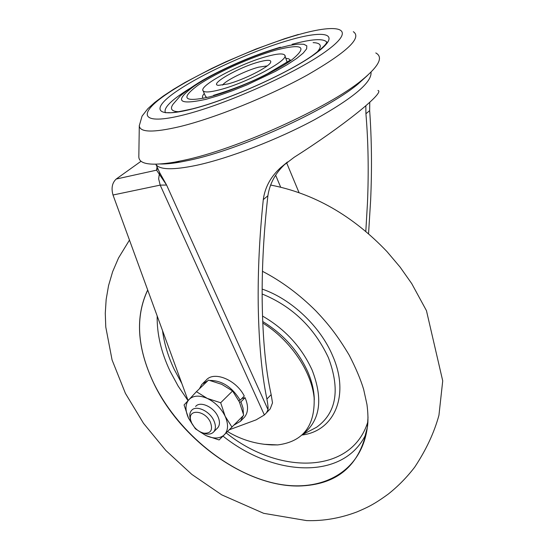 <?xml version="1.0" encoding="UTF-8"?>
<svg xmlns="http://www.w3.org/2000/svg" width="548" height="548" viewBox="0 0 548 548"><rect width="100%" height="100%" fill="white"/><g stroke="black" fill="none" stroke-linecap="round" stroke-linejoin="round"><path stroke-width="0.82" d="M259.204 61.89C267.78 59.629 271.589 59.8 270.63 62.41C268.897 67.123 243.237 80.063 227.742 83.981L218.453 85.344C208.363 84.652 239.127 67.096 259.204 61.89M267.177 65.911L258.608 67.164C245.764 70.521 225.372 80.652 222.584 85.111M280.364 47.21C257.279 54.06 234.291 63.479 211.405 75.473C199.198 81.871 188.807 88.708 180.237 95.969L173.106 104.168C169.702 108.977 171.627 111.497 178.895 111.73M204.281 93.509C202.219 95.825 201.924 97.441 203.39 98.359M189.533 88.632C171.216 100.037 163.181 108.066 165.434 112.724L169.394 112.641C171.017 113.141 178.675 111.881 192.382 108.853M205.329 95.948L206.391 97.16M266.999 56.417C240.195 63.486 198.081 86.009 203.144 90.865C204.637 92.591 210.035 92.256 219.351 89.872C246.278 83.193 290.426 59.472 284.638 55.047C282.905 53.238 277.021 53.69 266.999 56.417M367.516 75.425L357.803 84.234C326.122 110.682 239.538 149.816 189.498 160.222L180.093 162.098C172.257 163.468 165.722 164.099 160.475 164.01M138.829 156.481L138.822 156.886C139.076 164.242 150.864 166.023 174.189 162.215L184.107 160.222C236.921 149.214 329.047 107.579 362.399 79.734C379.058 65.993 383.518 57.061 375.784 52.944M287.385 162.003L286.248 163.03C275.911 172.209 269.787 183.121 267.883 195.766C263.725 232.489 261.828 267.664 262.191 301.284C262.752 339.445 265.746 370.558 271.164 394.635L272.5 402.862L270.205 408.904L268.26 410.925M365.811 231.325L367.461 203.082C368.797 171.476 368.283 141.699 365.92 113.751L365.838 105.86M368.564 233.688L370.64 200.116C372.017 168.805 371.688 138.973 369.653 110.628L369.749 102.353M229.496 429.714L256.122 419.857L264.369 414.952L160.194 185.114L158.653 178.854L159.537 172.449L166.599 185.053L156.577 170.154L157.783 168.455M264.369 414.952L266.506 412.76L268.013 409.664C268.212 407.602 267.842 404.061 266.903 399.026L271.164 394.635M377.962 90.482C385.655 92.009 342.356 126.78 294.125 157.31L280.898 167.414C270.828 176.483 264.958 187.217 263.287 199.609C259.478 236.435 257.793 271.561 258.224 304.976C258.855 342.87 261.745 374.216 266.903 399.026M188.06 400.52L113.004 195.006C111.1 188.149 112.162 182.827 116.197 179.045L156.577 170.154L157.05 166.832M141.048 161.256L116.197 179.045M287.159 62.232L284.892 55.67M290.084 60.122L288.851 58.835L285.967 58.328M316.963 52.272C322.402 46.094 321.121 42.881 313.12 42.641M326.807 42.23L326.608 41.915C323.053 38.271 311.531 39.072 292.036 44.306M368.016 417.09L367.311 427.481C361.2 473.568 318.778 494.447 271.568 482.569C224.214 470.753 176.223 429.714 153.502 382.662C137.089 347.685 135.157 316.819 147.72 290.063M147.686 289.974C135.103 316.751 137.027 347.644 153.461 382.655C180.032 439.366 245.127 486.843 298.913 486.021C337.856 484.932 360.742 464.964 367.557 426.125L367.914 422.104M262.759 323.032C290.139 339.876 311.511 371.236 314.134 397.834C315.114 426.008 302.982 441.702 277.733 444.914L264.02 444.291M191.759 423.166L190.855 420.748C187.005 408.63 205.075 409.87 210.432 422.275C213.076 430.002 210.864 433.632 203.794 433.18C198.595 431.803 194.588 428.461 191.759 423.166M190.834 420.672L190.238 418.878C189.334 415.35 189.752 412.555 191.492 410.479C195.944 404.746 209.658 410.932 213.891 420.7C215.946 425.378 215.891 429.091 213.741 431.845C211.912 433.838 209.274 434.516 205.836 433.872L202.966 432.982M195.615 406.479C200.075 400.732 213.761 406.876 217.96 416.624C220.001 421.289 219.947 425.001 217.782 427.755L213.741 431.845M192.547 424.625L188.512 418.131C185.019 410.322 185.169 404.136 188.944 399.567C193.211 395.43 199.314 395.046 207.254 398.403C215.2 402.3 221.166 408.253 225.146 416.254C228.591 424.262 228.311 430.468 224.296 434.865C219.844 438.777 213.741 439.017 205.98 435.585L199.04 431.214M232.023 427.193L225.146 416.254L220.68 402.753L232.585 390.964L221.707 384.319L208.493 380.1L196.424 391.669L184.066 404.951L188.512 418.131L195.396 428.803L205.98 435.585L219.104 439.955L243.723 415.22L239.373 401.924L232.585 390.964M220.68 402.753L207.254 398.403L196.424 391.669M241.75 398.595L245.066 397.684L240.956 401.828L243.024 408.061L243.408 413.884M243.107 415.85L240.497 421.248L234.188 424.981M199.356 388.861L201.897 384.264L207.726 380.826M209.946 380.435C222.029 380.49 232.099 387.08 240.154 400.204L238.736 400.595M203.034 383.175L206.096 380.244C213.72 370.619 236.325 379.785 244.271 396.06L240.154 400.204M245.066 397.684C248.518 405.773 248.354 412.24 244.566 417.076L243.579 418.09M239.51 402.225L240.956 401.828M279.042 47.957C252.135 55.478 213.775 72.726 194.108 86.173C174.065 100.955 177.984 105.346 205.856 99.346L218.44 95.64L232.496 90.694L247.237 84.769L275.404 71.37L287.234 64.664L296.667 58.458L303.229 53.088L306.64 48.813L306.812 45.833L303.839 44.258L297.954 44.121L289.543 45.388L279.042 47.957M209.24 96.969C183.724 102.503 180.073 98.53 198.28 85.05C216.22 72.747 251.464 56.896 276.076 50.046C302.633 43.374 307.914 46.607 291.94 59.732C274.617 72.411 234.414 90.516 209.24 96.969M192.026 109.052C154.303 118.676 150.46 108.771 177.552 90.646C204.199 72.617 254.697 49.916 290.817 39.696C327.204 29.25 341.808 34.257 315.977 53.238C290.7 72.083 229.372 99.715 192.026 109.052M353.302 31.688C362.276 37.689 347.042 52.087 307.606 74.884C269.26 96.181 215.083 118.026 179.95 126.581C153.303 132.801 139.754 132.506 139.295 125.704L139.295 125.403M297.667 34.887C256.135 46.724 198.712 72.535 167.907 93.256C136.616 114.059 140.089 125.91 183.662 114.922C226.824 104.264 298.674 71.884 327.642 50.087C357.255 28.133 339.472 22.797 297.667 34.887M371.01 72.137C372.147 82.166 353.405 97.976 314.799 119.567C277.631 139.624 229.174 158.262 196.622 165.297C173.483 170.099 159.954 169.873 156.05 164.619L155.803 164.229M113.004 195.006L160.194 185.114L166.599 185.053L268.013 409.664M263.287 199.609L267.883 195.766M365.92 113.751L369.653 110.628M298.989 192.506L286.583 162.722M159.591 175.011L159.982 173.326M275.644 175.237L280.638 187.108M157.187 315.991C156.838 333.828 161.126 352.2 170.044 371.092L178.169 386.128L187.991 400.595M223.029 436.119C273.514 476.575 342.158 480.281 365.057 435.955L367.311 427.481M181.888 383.621L174.196 369.318C168.058 356.323 164.167 343.418 162.53 330.615M367.838 421.857C351.72 474.315 279.117 475.322 226.235 432.954M302.201 435.002C334.376 430.947 350.069 395.403 332.711 355.947C320.464 326.526 291.303 298.975 262.156 289.084M262.143 293.988C292.18 306.311 314.271 327.54 328.403 357.659C340.404 389.751 336.445 412.952 316.525 427.282L310.469 430.468M303.208 434.043C320.299 420.343 323.272 399.019 312.127 370.078C301.571 347.069 285.029 329.053 262.499 316.045M262.698 321.512C283.138 334.006 298.167 350.775 307.784 371.797C311.97 381.504 314.141 390.806 314.305 399.711M205.582 96.537L203.144 90.865M138.822 156.886L139.295 125.704L142.055 116.128L147.844 108.689L154.776 102.421L163.393 95.962L173.593 89.262L185.197 82.378L211.706 68.473L226.105 61.691L255.8 49.108L284.823 38.634L298.393 34.469M180.093 162.098L174.189 162.215M160.078 173.524L155.844 164.229M280.898 167.414L286.248 163.03M266.506 412.76L270.205 408.904M157.913 168.736L160.091 173.558M357.803 84.234L362.399 79.734M192.951 108.71C228.084 99.88 286.282 74.014 312.202 55.732C327.094 44.662 326.156 43.224 326.861 41.97L326.608 41.915M213.549 95.338C233.469 89.297 251.429 82.097 267.445 73.754L290.502 60.013M302.66 434.578L310.442 430.481M270.541 185.032C313.826 193.389 352.652 215.583 386.998 251.607L400.109 267.116L411.706 283.563L426.454 310.648L442.722 380.874L438.948 415.226C434.249 432.523 426.166 449.84 414.685 467.177C406.849 477.37 398.033 486.343 388.231 494.104C373.674 504.687 367.448 507.407 357.036 511.887C340.267 518.23 323.471 521.134 306.633 520.6L263.677 513.325L221.728 494.851L191.814 474.39L165.839 450.47L143.494 423.282L125.41 393.361L112.073 359.947L105.778 327.04L105.278 313.264L106.161 299.441L108.559 285.583L112.628 271.719L118.512 257.998L129.465 240.079M367.557 426.125C368.249 420.021 368.05 412.802 366.955 404.451L363.653 389.395C360.735 379.654 355.926 368.249 349.22 355.179C337.226 335.088 328.06 323.765 315.936 310.956C299.379 294.44 281.556 281.227 262.451 271.294M227.598 431.605C241.278 439.797 256.094 444.236 272.061 444.921L277.733 444.914M190.855 420.748L190.238 418.878M203.794 433.18L205.836 433.872M244.566 417.076L240.497 421.248"/></g></svg>
